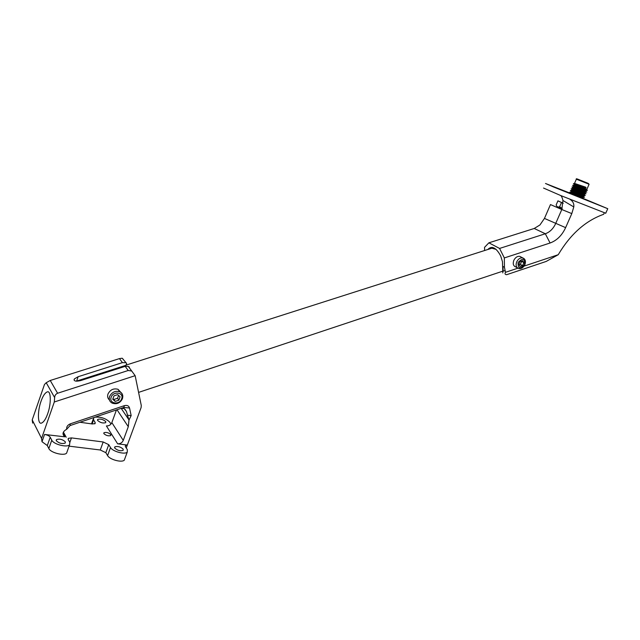 <?xml version="1.0" encoding="UTF-8"?>
<svg xmlns="http://www.w3.org/2000/svg" width="640" height="640" viewBox="0 0 640 640"><rect width="100%" height="100%" fill="white"/><g stroke="black" fill="none" stroke-linecap="round" stroke-linejoin="round"><path stroke-width="0.96" d="M126.256 447.952L141.096 407.608L141.28 405.512L135.152 375.68L54.304 401.984L54.64 397.576L46.216 382.72L44.472 384.488L32.216 419.904L32.656 423.12M124.368 405.648L123.808 407.456L120.84 408.456L124.032 408.472L126.448 411.432L128.96 420.192L131.16 415.592L129.544 408C128.792 405.768 127.072 404.984 124.368 405.648L70.312 423.832C67.592 425 66.384 426.808 66.688 429.256C62.576 431.632 61.944 434.152 64.808 436.816L44.544 434.456C47.368 434.936 49.264 435.864 50.232 437.232L51.768 440.184C53.52 444.296 66.864 447.776 69.544 444.856L69.84 442.448L68.224 439.52L68.36 438.344L71.448 437.904L103.192 441.976L108.744 444.664L105.832 452.68L107.584 455.6C109.616 459.568 121.864 462.888 124.296 460.152L124.856 458.632M50.232 437.232L47.312 445.552L42.008 441.712L41.568 438.424L32.216 419.904M47.312 445.552L48.832 448.544C50.56 452.704 63.888 456.152 66.592 453.16L67.184 451.496M69.088 446.152L100.288 449.992L105.832 452.68M123.176 449.136L123.112 450.376C120.24 451.256 117.456 450.488 114.76 448.08L114.824 446.856C117.688 445.984 120.472 446.736 123.176 449.136M110.992 424.072L109.784 422.176C105.816 418.352 100.84 416.696 94.848 417.216M128.96 420.192L128.288 426.688L123.264 440.392C122.128 442.768 120.256 443.912 117.648 443.824L127.32 445.064L125.528 445.52L125.48 446.736L127.344 449.656L127.24 452.152C124.832 454.824 112.568 451.472 110.512 447.552L107.584 455.6M108.744 444.664L110.512 447.552M79.896 422.256L92.28 423.968L95.112 423.608L95.184 422.536L93.56 419.888L92.104 423.944M94.472 417.344L93.688 417.8L93.56 419.888M65.36 441.888L65.208 443.088C62.016 444.064 59.056 443.288 56.32 440.76L56.48 439.576C59.664 438.6 62.624 439.376 65.36 441.888M105.76 421.608L105.704 422.672C102.928 423.456 100.248 422.72 97.64 420.464L97.704 419.416C100.472 418.632 103.152 419.36 105.76 421.608M110.824 434.592L110.776 435.544C108.416 436.24 106.128 435.616 103.92 433.672L103.976 432.728C106.336 432.032 108.616 432.648 110.824 434.592M117.648 443.824L106.384 425.92C108.936 426.032 110.752 424.928 111.848 422.616L116.448 409.936M54.304 401.984L41.568 438.424M41.008 401.344C42.872 396.032 44.936 392.896 47.208 391.928C51.056 390.048 51.368 403.752 47.68 413.744C45.816 419.008 43.768 422.112 41.528 423.072C37.6 424.904 37.392 411.216 41.008 401.344M46.216 382.72L50.232 380.48L119.456 358.608L122.192 358.216L126.616 363.408L126 365.288L76.256 381.192M129.384 367.112L128.28 366.4L125.168 366.344L80.608 380.6C75.64 381.696 73.568 381.128 74.392 378.904L78.144 376.712L122.424 362.632L119.456 358.608M135.152 375.68L131.72 371.024L128.232 370.488L57.6 393.248C55.728 394.064 54.744 395.512 54.64 397.576M122.192 358.216L123.224 359.288M125.52 362.696L122.424 362.632M66.688 429.256L70.056 425.576L120.84 408.456M129.544 408L123.808 407.456L124.032 408.472M487.792 249.504C491.8 245.392 496.088 247.52 500.664 255.88L502.456 261.68L502.848 272.92M569.92 199.28C572.904 201.176 574.192 203.728 573.784 206.936L571.8 213.592L565.624 227.64C561.992 235.416 556.808 240.536 550.088 243L504.336 257.936L499.576 248.44L488.88 242.824L484.536 247.352L484.608 250.52M504.336 257.936L504.448 267.248L505.488 272.32C504.616 273.752 505 274.544 506.632 274.704L546.208 261.432L558.232 254.712L524.056 266.12M490.48 248.64L491.6 248.152L496.128 249.384M502.952 266.432L503.176 271.184L504.888 270.616M505.488 272.32L517.84 268.192M604.288 212.856L603.64 214.304C585.584 220.72 570.448 234.192 558.232 254.712M491.96 248.04L492.344 247.392M543.536 188.056L560.608 195.496L605.736 213.232M570.232 193.2L545.504 183.488L553.864 187.12L607.76 208.696L582.992 198.352M488.88 242.824L534.232 228.472L539.952 224.952L544.456 218.424L550.472 204.568L561.8 209.52L562.968 200.512C562.256 197.624 561.472 195.952 560.608 195.496M562.968 200.512L573.784 206.936M571.8 213.592L561.8 209.52L555.664 223.56C553.248 228.744 549.8 232.144 545.312 233.76L499.576 248.44M570.168 193.344L583.168 198.592M563.216 203.256L557.936 200.848L563.208 203.32M120.92 392.488L118.04 389.296C113.584 388.12 110.232 389.696 107.984 394.016C107.208 396.448 107.696 398.44 109.448 399.984M112.76 399.248L115.2 401.416L118.864 400.192L120.088 396.808L117.656 394.64L113.984 395.848L112.76 399.248M112.968 398.656L113.904 399.48L117.552 398.272L118.568 395.456M115.2 401.416L113.904 399.48M118.864 400.192L117.552 398.272M521.224 257.112L519.736 256.336C517.272 256.112 515.304 257.464 513.808 260.384C512.648 263.84 513.32 266.032 515.832 266.976L517.2 267.712M518.824 264.384L520.096 266.432L522.616 265.592L523.872 262.712L522.6 260.656L520.072 261.488L518.824 264.384M523.872 262.712L521.328 261.072M522.616 265.592L520.352 264.392L521.6 261.512M519.088 264.808L520.352 264.392M558.104 207.072L561.992 209.048M557.936 200.848L556.152 204.944C556.744 206.8 557.904 207.408 559.64 206.752L562.2 208.528M559.64 206.752L561.456 202.592M587.112 190.152L586.608 189.456L573.68 185.176M570.064 193.576L570.248 193.152L583.304 197.424L582.8 198.088L573.072 194.792M570.72 192.072L571 191.432L584.064 195.696L583.76 196.384L570.664 192.08M571.472 190.352L571.76 189.704L584.824 193.968L584.52 194.656L571.416 190.36M572.232 188.624L572.512 187.984L585.584 192.24L585.28 192.928L572.176 188.632M572.984 186.896L573.264 186.256C572.024 185.432 585.512 190.512 586.352 190.504L585.832 191.16L572.928 186.904M573.744 185.168L574.024 184.528L585.248 188.224L586.128 187.968L573.44 183.584L574.44 183.44M586.84 189.4L587.216 190.296L572.672 185.312L573.808 185.16M586.128 187.968L585.704 187.184L574.568 183.424M585.264 195.512L570.4 190.496L571.528 190.344M584.504 197.24L569.64 192.224L570.768 192.072M586.792 192.056L571.92 187.048L573.048 186.888M586.032 193.784L571.16 188.776L572.288 188.616M66.192 437.232L63.376 432.096M94.712 423.84L95.184 422.536M128.232 370.488L125.168 366.344M103.192 441.976L100.288 449.992M69.832 442.448L71.448 437.904M44.544 434.456L42.008 441.712M51.768 440.184L48.832 448.544M70.312 423.832L70.056 425.576M126.448 411.432L124.832 409.048M131.16 415.592L127.264 415.216M128.288 426.688L117 409.744M128.72 419.528L121.176 408.352M123.264 440.392L111.848 422.616M57.6 393.248L50.232 380.48M76.608 381.08L78.144 376.712M504.448 267.248L502.776 266.336M565.624 227.64L544.456 218.424M550.088 243L545.312 233.76L534.232 228.472M122.808 396.36C122.728 394.192 121.696 392.64 119.712 391.712C115.248 390.544 111.88 392.128 109.616 396.464C108.728 399.528 109.616 401.768 112.272 403.168C116.736 404.576 120.12 403.112 122.416 398.768C123.352 395.632 122.448 393.28 119.712 391.712L118.04 389.296M121.632 398.84C124.24 392.456 113.296 390.688 111.192 397.208C108.624 403.648 119.576 405.304 121.632 398.84M524.368 258.888L522.632 257.848C520.168 257.624 518.192 258.984 516.688 261.92C515.52 265.376 516.192 267.584 518.704 268.52C521.328 268.904 523.392 267.608 524.904 264.656C526.064 261.216 525.312 258.952 522.632 257.848L519.736 256.336M524.592 264.584C524.824 258.384 522.656 257.688 518.088 262.504C517.88 268.696 520.048 269.392 524.592 264.584M577.144 178.952L588.496 183.512M574.496 183.432L576.36 179.176L589.096 184.264L586.808 189.464M114.56 447.592L114.824 446.856M56.192 440.4L56.48 439.576M97.48 420.056L97.704 419.416M91.512 423.864L93.232 419.08M128.28 366.4L131.72 371.024M124.296 460.152L127.24 452.152M125.264 446.224L125.528 445.52M68.08 439.136L68.36 438.344M66.592 453.16L69.544 444.856M64.808 436.816L62.984 433.464M74.008 379.976L74.384 378.904M103.976 432.728L103.768 433.296M503.168 271.048L138.584 392.4M492.376 248.04L126.064 365.104M605.688 213.328L607.76 208.696M558.016 207.264L557.792 207.776M576.36 179.16C575.904 178.56 576.672 178.68 578.672 179.528L588.04 183.304L589.096 184.264M584.312 194.632L584.944 195.496M583.56 196.36L584.184 197.232M582.8 198.088L583.432 198.96M585.12 195.536L584.128 195.672M570.856 190.84L571.272 191.424M584.352 197.264L583.376 197.4M570.096 192.552L570.528 193.152M574.28 184.496L573.896 183.968M587.424 190.344L586.416 190.48M573.136 185.688L573.528 186.232M586.656 192.072L585.656 192.208M572.376 187.408L572.776 187.96M585.888 193.8L584.896 193.944M571.608 189.12L572.024 189.696M585.832 191.16L586.456 192.032M585.072 192.896L585.696 193.768"/></g></svg>
